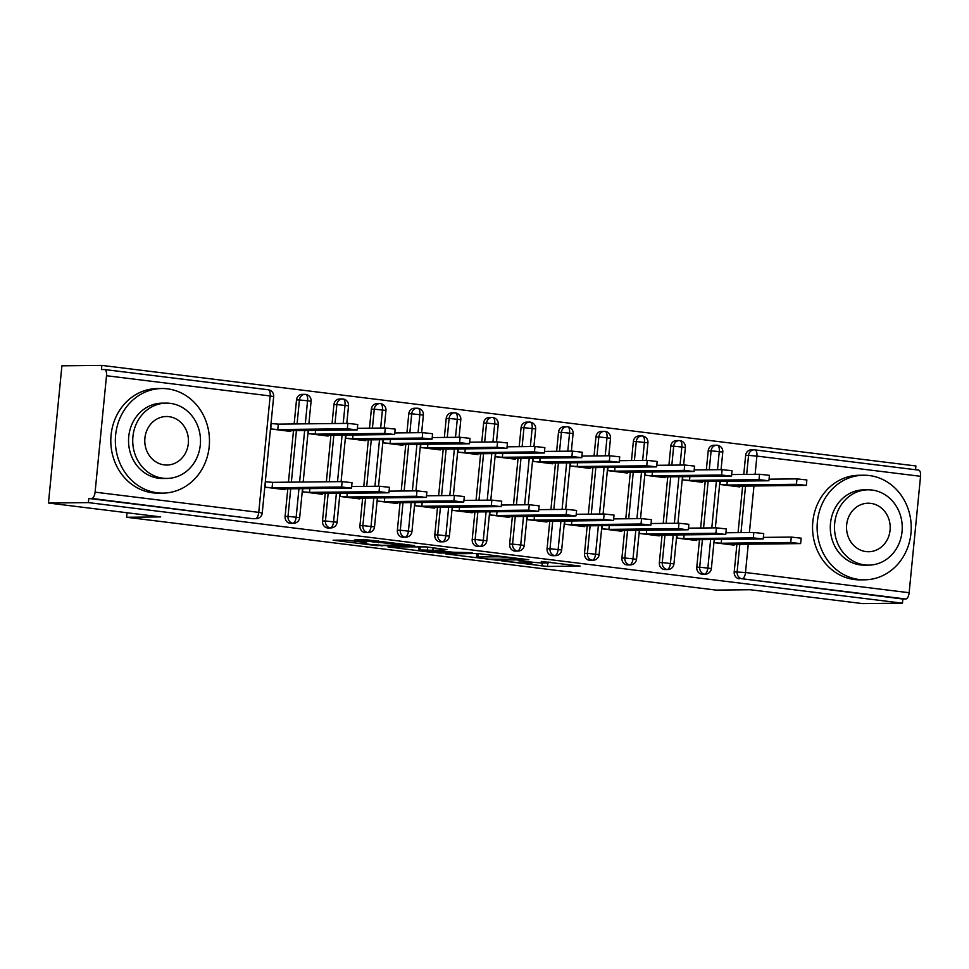 <?xml version="1.0" encoding="UTF-8"?>
<svg xmlns="http://www.w3.org/2000/svg" width="969" height="969" viewBox="0 0 969 969"><rect width="100%" height="100%" fill="white"/><g stroke="black" fill="none" stroke-linecap="round" stroke-linejoin="round"><path stroke-width="1.45" d="M501.615 560.869L547.424 566.453L580.092 566.053L541.296 561.463A13.142 0.69 -174.4 0 1 548.648 562.807A13.142 0.69 -174.4 0 1 547.328 562.977L544.639 563.013A13.142 0.69 -174.4 0 1 527.148 561.62L518.27 560.688L524.641 561.645A13.142 0.69 -174.4 0 1 531.993 562.989A13.142 0.69 -174.4 0 1 530.661 563.159L527.984 563.183A13.142 0.69 -174.4 0 1 510.493 561.79L501.615 560.869M345.739 540.084L333.118 540.217L376.457 545.571L414.587 545.608L363.472 539.406L354.424 539.987L404.63 544.941L382.295 545.317L369.976 544.421L361.534 543.028L366.585 542.797L364.296 542.374L345.739 540.084M902.454 603.178L88.421 502.608L48.45 503.032L160.733 516.913L126.6 517.264L716.079 590.097L750.212 589.733L862.495 603.602L902.454 603.178L902.866 599.024L905.785 598.999L742.133 578.772L902.866 599.024M445.486 553.856L496.176 560.118L528.832 559.731L477.729 553.517L445.486 553.856M433.591 552.633L387.939 546.855L426.069 546.891L446.915 549.605L435.311 550.271L453.08 552.221L472.121 552.681L439.054 553.069L433.64 552.076M127.048 512.746L126.6 517.264M755.081 449.907L918.418 470.086A6.274 2.713 97 0 1 918.588 470.098A6.274 2.713 97 0 1 920.55 476.3L909.14 592.725A6.274 2.713 97 0 1 905.785 598.999M88.421 502.608L88.821 498.454L91.74 498.429A6.274 2.713 -83 0 0 95.095 492.155L106.505 375.73A6.274 2.713 -83 0 0 104.543 369.528A6.274 2.713 -83 0 0 104.386 369.516L101.466 369.552L101.866 365.398L915.911 465.968L915.548 469.723M48.45 503.032L61.907 365.822L101.866 365.398M719.616 484.427L739.795 486.922L739.868 486.147M734.163 544.36L734.09 545.135L713.911 542.64M88.821 498.454L252.473 518.669L91.74 498.429M95.095 492.155L258.747 512.371A6.274 2.713 -83 0 1 255.392 518.645A6.274 5.644 -90.6 0 0 256.07 518.681L253.151 518.706A6.274 5.644 -90.6 0 1 252.473 518.669M739.214 578.808A6.274 5.644 -90.6 0 1 734.211 571.88L736.912 544.324M738.063 532.647L742.617 486.111M743.768 474.422L745.633 455.442A6.274 5.644 -90.6 0 1 751.181 449.87L754.1 449.834A6.274 5.644 89.4 0 0 748.553 455.418L745.633 455.442M289.901 523.296L292.82 523.272A6.274 5.644 -90.6 0 0 293.498 523.308L290.579 523.333A6.274 5.644 -90.6 0 1 289.901 523.296A6.274 5.644 -90.6 0 1 285.092 516.392L287.793 488.836M288.435 482.174L293.498 430.624M294.152 423.962L296.502 399.955A6.274 5.644 -90.6 0 1 302.049 394.371L304.969 394.347A6.274 5.644 89.4 0 0 299.421 399.931L296.502 399.955M270.496 428.94L290.676 431.435L290.748 430.66M289.61 430.672L289.549 431.302L287.151 430.696L357.21 429.897L347.326 428.807L347.859 423.392L278.321 424.131L271.029 423.538M341.621 487.019L272.083 487.758L265.131 487.201L265.312 481.75L272.616 482.344L342.142 481.617L352.026 482.695L351.505 488.11L341.621 487.019L342.142 481.617M285.043 488.873L284.959 489.648L264.791 487.153M327.328 527.923L330.247 527.887A6.274 5.644 -90.6 0 0 330.926 527.923L328.007 527.96A6.274 5.644 -90.6 0 1 327.328 527.923A6.274 5.644 -90.6 0 1 322.507 521.019L325.221 493.463M326.359 481.775L330.926 435.251M332.064 423.562L333.93 404.582A6.274 5.644 -90.6 0 1 339.477 398.998L342.396 398.974A6.274 5.644 89.4 0 0 336.849 404.545L333.93 404.582M307.924 433.567L328.091 436.062L328.176 435.275M322.471 493.5L322.386 494.275L302.219 491.78M364.756 532.55L367.675 532.514A6.274 5.644 -90.6 0 0 368.353 532.55L365.434 532.587A6.274 5.644 -90.6 0 1 364.756 532.55A6.274 5.644 -90.6 0 1 359.935 525.646L362.636 498.09M363.787 486.402L368.353 439.878M369.492 428.189L371.357 409.209A6.274 5.644 -90.6 0 1 376.905 403.625L379.824 403.588A6.274 5.644 89.4 0 0 374.276 409.172L371.357 409.209M345.352 438.194L365.519 440.689L365.604 439.902M359.887 498.114L359.814 498.902L339.647 496.407M402.183 537.165L405.103 537.141A6.274 5.644 -90.6 0 0 405.781 537.177L402.862 537.201A6.274 5.644 -90.6 0 1 402.183 537.165A6.274 5.644 -90.6 0 1 397.363 530.261L400.064 502.717M401.214 491.029L405.781 444.505M406.919 432.816L408.785 413.824A6.274 5.644 -90.6 0 1 414.332 408.252L417.251 408.215A6.274 5.644 89.4 0 0 411.704 413.799L408.785 413.824M382.779 442.809L402.947 445.304L403.031 444.529M397.314 502.741L397.242 503.517L377.074 501.034M439.611 541.792L442.53 541.768A6.274 5.644 -90.6 0 0 443.208 541.804L440.289 541.828A6.274 5.644 -90.6 0 1 439.611 541.792A6.274 5.644 -90.6 0 1 434.79 534.888L437.491 507.332M438.642 495.656L443.208 449.119M444.347 437.431L446.212 418.451A6.274 5.644 -90.6 0 1 451.76 412.867L454.679 412.842A6.274 5.644 89.4 0 0 449.132 418.426L446.212 418.451M420.207 447.436L440.374 449.931L440.459 449.156M434.742 507.368L434.669 508.144L414.502 505.648M477.039 546.419L479.958 546.383A6.274 5.644 -90.6 0 0 480.636 546.419L477.717 546.455A6.274 5.644 -90.6 0 1 477.039 546.419A6.274 5.644 -90.6 0 1 472.218 539.515L474.919 511.959M476.07 500.27L480.636 453.746M481.775 442.058L483.64 423.078A6.274 5.644 -90.6 0 1 489.188 417.494L492.107 417.469A6.274 5.644 89.4 0 0 486.559 423.041L483.64 423.078M457.634 452.063L477.802 454.558L477.887 453.771M472.169 511.995L472.097 512.771L451.917 510.275M514.466 551.046L517.385 551.01A6.274 5.644 -90.6 0 0 518.064 551.046L515.145 551.082A6.274 5.644 -90.6 0 1 514.466 551.046A6.274 5.644 -90.6 0 1 509.646 544.142L512.347 516.586M513.497 504.897L518.064 458.373M519.202 446.685L521.068 427.704A6.274 5.644 -90.6 0 1 526.615 422.121L529.534 422.084A6.274 5.644 89.4 0 0 523.987 427.668L521.068 427.704M495.062 456.69L515.229 459.173L515.314 458.398M509.597 516.61L509.524 517.398L489.345 514.902M551.894 555.661L554.813 555.637A6.274 5.644 -90.6 0 0 555.491 555.673L552.572 555.697A6.274 5.644 -90.6 0 1 551.894 555.661A6.274 5.644 -90.6 0 1 547.073 548.757L549.774 521.213M550.925 509.524L555.491 463M556.63 451.312L558.495 432.319A6.274 5.644 -90.6 0 1 564.043 426.748L566.962 426.711A6.274 5.644 89.4 0 0 561.414 432.295L558.495 432.319M532.49 461.305L552.657 463.8L552.742 463.025M547.025 521.237L546.952 522.012L526.773 519.529M589.322 560.288L592.241 560.252A6.274 5.644 -90.6 0 0 592.919 560.3L590 560.324A6.274 5.644 -90.6 0 1 589.322 560.288A6.274 5.644 -90.6 0 1 584.501 553.384L587.202 525.828M588.353 514.151L592.907 467.615M594.058 455.927L595.923 436.946A6.274 5.644 -90.6 0 1 601.47 431.362L604.39 431.338A6.274 5.644 89.4 0 0 598.842 436.922L595.923 436.946M569.917 465.932L590.085 468.427L590.169 467.652M584.452 525.864L584.38 526.639L564.2 524.144M626.749 564.915L629.668 564.879A6.274 5.644 -90.6 0 0 630.347 564.915L627.428 564.951A6.274 5.644 -90.6 0 1 626.749 564.915A6.274 5.644 -90.6 0 1 621.928 558.011L624.63 530.455M625.78 518.766L630.334 472.242M631.485 460.554L633.351 441.573A6.274 5.644 -90.6 0 1 638.898 435.989L641.817 435.965A6.274 5.644 89.4 0 0 636.27 441.537L633.351 441.573M607.345 470.559L627.512 473.054L627.585 472.266M621.88 530.491L621.807 531.266L601.628 528.771M664.177 569.542L667.096 569.506A6.274 5.644 -90.6 0 0 667.774 569.542L664.855 569.578A6.274 5.644 -90.6 0 1 664.177 569.542A6.274 5.644 -90.6 0 1 659.356 562.638L662.057 535.082M663.208 523.393L667.762 476.869M668.913 465.181L670.778 446.2A6.274 5.644 -90.6 0 1 676.326 440.616L679.245 440.58A6.274 5.644 89.4 0 0 673.697 446.164L670.778 446.2M644.773 475.185L664.94 477.669L665.013 476.893M659.308 535.106L659.235 535.893L639.055 533.398M701.604 574.157L704.524 574.132A6.274 5.644 -90.6 0 0 705.202 574.169L702.283 574.193A6.274 5.644 -90.6 0 1 701.604 574.157A6.274 5.644 -90.6 0 1 696.784 567.253L699.485 539.709M700.635 528.02L705.19 481.496M706.34 469.808L708.206 450.815A6.274 5.644 -90.6 0 1 713.753 445.243L716.672 445.207A6.274 5.644 89.4 0 0 711.125 450.791L708.206 450.815M682.2 479.8L702.368 482.296L702.44 481.52M696.735 539.733L696.663 540.508L676.483 538.025M717.496 469.686L719.289 451.433A6.274 2.713 -83 0 0 717.314 445.231A6.274 2.713 -83 0 0 717.278 445.231A6.274 2.713 -83 0 0 717.157 445.231A6.274 5.644 89.4 0 0 716.672 445.207L717.278 445.231A6.274 6.274 0 0 1 722.789 452.075L711.125 450.791L709.26 469.771M696.784 567.253L699.703 567.228A6.274 5.644 -90.6 0 0 704.524 574.132A6.274 2.713 -83 0 0 707.867 567.858L710.64 539.588M711.791 527.899L716.345 481.375M680.068 465.059L681.861 446.806A6.274 2.713 -83 0 0 679.887 440.616A6.274 2.713 -83 0 0 679.85 440.604A6.274 2.713 -83 0 0 679.729 440.604A6.274 5.644 89.4 0 0 679.245 440.58L679.85 440.604A6.274 6.274 0 0 1 685.362 447.448L673.697 446.164L671.832 465.144M659.356 562.638L662.275 562.601A6.274 5.644 -90.6 0 0 667.096 569.506A6.274 2.713 -83 0 0 670.439 563.243L673.213 534.961M674.363 523.272L678.918 476.748M642.641 460.432L644.433 442.191A6.274 2.713 -83 0 0 642.459 435.989A6.274 2.713 -83 0 0 642.423 435.977A6.274 2.713 -83 0 0 642.302 435.977A6.274 5.644 89.4 0 0 641.817 435.965L642.423 435.977A6.274 6.274 0 0 1 647.934 442.833L636.27 441.549L634.404 460.529M621.928 558.011L624.848 557.974A6.274 5.644 -90.6 0 0 629.668 564.879A6.274 2.713 -83 0 0 633.011 558.616L635.785 530.334M636.936 518.657L641.49 472.121M605.213 455.818L607.006 437.564A6.274 2.713 -83 0 0 605.031 431.362A6.274 2.713 -83 0 0 604.995 431.362A6.274 2.713 -83 0 0 604.874 431.35A6.274 5.644 89.4 0 0 604.39 431.338L604.995 431.362A6.274 6.274 0 0 1 610.506 438.206L598.842 436.922L596.977 455.902M584.501 553.384L587.42 553.347A6.274 5.644 -90.6 0 0 592.241 560.252A6.274 2.713 -83 0 0 595.584 553.989L598.357 525.719M599.508 514.03L604.062 467.506M567.786 451.191L569.578 432.937A6.274 2.713 -83 0 0 567.604 426.735A6.274 2.713 -83 0 0 567.568 426.735A6.274 2.713 -83 0 0 567.446 426.735A6.274 5.644 89.4 0 0 566.962 426.711L567.568 426.735A6.274 6.274 0 0 1 573.091 433.579L561.414 432.295L559.549 451.275M547.073 548.757L549.992 548.733A6.274 5.644 -90.6 0 0 554.813 555.637A6.274 2.713 -83 0 0 558.156 549.362L560.93 521.092M562.081 509.403L566.647 462.879M530.358 446.564L532.151 428.31A6.274 2.713 -83 0 0 530.176 422.121A6.274 2.713 -83 0 0 530.14 422.109A6.274 2.713 -83 0 0 530.019 422.109A6.274 5.644 89.4 0 0 529.534 422.084L530.14 422.109A6.274 6.274 0 0 1 535.663 428.952L523.987 427.668L522.121 446.648M509.646 544.142L512.565 544.106A6.274 5.644 -90.6 0 0 517.385 551.01A6.274 2.713 -83 0 0 520.728 544.748L523.502 516.465M524.653 504.776L529.219 458.252M492.93 441.937L494.723 423.695A6.274 2.713 -83 0 0 492.749 417.494A6.274 2.713 -83 0 0 492.712 417.482A6.274 2.713 -83 0 0 492.591 417.482A6.274 5.644 89.4 0 0 492.107 417.469L492.712 417.482M472.218 539.515L475.137 539.479A6.274 5.644 -90.6 0 0 479.958 546.383A6.274 2.713 -83 0 0 483.301 540.121L486.075 511.838M487.225 500.161L491.792 453.625M455.503 437.322L457.295 419.068A6.274 2.713 -83 0 0 455.333 412.867A6.274 2.713 -83 0 0 455.285 412.867A6.274 2.713 -83 0 0 455.164 412.855A6.274 5.644 89.4 0 0 454.679 412.842L455.285 412.867A6.274 6.274 0 0 1 460.808 419.71L449.132 418.426L447.266 437.407M434.79 534.888L437.709 534.864A6.274 5.644 -90.6 0 0 442.53 541.768A6.274 2.713 -83 0 0 445.885 535.494L448.647 507.223M449.798 495.534L454.364 449.01M418.075 432.695L419.868 414.441A6.274 2.713 -83 0 0 417.905 408.24A6.274 2.713 -83 0 0 417.857 408.24A6.274 2.713 -83 0 0 417.748 408.24A6.274 5.644 89.4 0 0 417.251 408.215L417.857 408.24A6.274 6.274 0 0 1 423.38 415.083L411.704 413.799L409.839 432.78M397.363 530.261L400.282 530.237A6.274 5.644 -90.6 0 0 405.103 537.141A6.274 2.713 -83 0 0 408.458 530.867L411.219 502.596M412.37 490.908L416.936 444.383M380.647 428.068L382.44 409.814A6.274 2.713 -83 0 0 380.478 403.625A6.274 2.713 -83 0 0 380.429 403.613A6.274 2.713 -83 0 0 380.32 403.613A6.274 5.644 89.4 0 0 379.824 403.588L380.429 403.613M359.935 525.646L362.866 525.61A6.274 5.644 -90.6 0 0 367.675 532.514A6.274 2.713 -83 0 0 371.03 526.252L373.792 497.969M374.942 486.281L379.509 439.756M343.22 423.441L345.012 405.199A6.274 2.713 -83 0 0 343.05 398.998A6.274 2.713 -83 0 0 343.002 398.986A6.274 2.713 -83 0 0 342.893 398.986A6.274 5.644 89.4 0 0 342.396 398.974L343.002 398.986A6.274 6.274 0 0 1 348.525 405.841L336.849 404.558L334.995 423.538M322.507 521.019L325.439 520.983A6.274 5.644 -90.6 0 0 330.247 527.887A6.274 2.713 -83 0 0 333.602 521.625L336.376 493.342M337.515 481.666L342.081 435.129M305.308 423.853L307.585 400.572A6.274 2.713 -83 0 0 305.623 394.371A6.274 2.713 -83 0 0 305.574 394.371A6.274 2.713 -83 0 0 305.465 394.359A6.274 5.644 89.4 0 0 304.969 394.347L305.574 394.371A6.274 6.274 0 0 1 311.097 401.214L299.421 399.931L297.071 423.938M285.092 516.392L288.011 516.368A6.274 5.644 -90.6 0 0 292.82 523.272A6.274 2.713 -83 0 0 296.175 516.998L298.949 488.727M299.591 482.065L304.654 430.515M548.696 562.286L550.489 562.262M475.064 553.541L476.845 553.759M489.188 559.161L521.31 559.161L514.66 558.18A13.142 0.69 -174.4 0 0 497.182 556.787L477.826 556.993A13.142 0.69 -174.4 0 0 476.506 557.163A13.142 0.69 -174.4 0 0 483.858 558.507L489.188 559.161M419.092 546.625L417.942 546.492M419.856 549.944L427.196 551.47L447.399 552.233L432.804 550.295L419.856 549.944L420.195 546.468M796.445 484.294L796.978 478.88L806.862 479.97L806.329 485.372L796.445 484.294L726.92 485.021L719.955 484.476L720.27 481.327M738.729 486.159L738.669 486.789L736.27 486.184L806.329 485.372M796.978 478.88L769.059 479.183M727.283 481.254L726.92 485.021M733.024 544.372L732.964 545.002L730.565 544.396L800.624 543.597L790.74 542.507L791.273 537.092L801.157 538.183L800.624 543.597M763.354 537.395L791.273 537.092M714.565 539.539L714.25 542.688L721.215 543.246L790.74 542.507M721.215 543.246L721.578 539.467M759.018 479.667L759.551 474.265L769.434 475.343L768.901 480.757L759.018 479.667L689.492 480.406L682.527 479.849L682.842 476.712M701.302 481.532L701.241 482.162L698.843 481.557L768.901 480.757M759.551 474.265L731.631 474.556M689.867 476.627L689.492 480.406M721.59 475.04L722.123 469.638L732.007 470.728L731.474 476.13L721.59 475.04L652.064 475.779L645.1 475.222L645.415 472.085M663.886 476.905L663.813 477.535L661.427 476.93L731.474 476.13M722.123 469.638L694.204 469.929M652.44 472.012L652.064 475.779M684.175 470.413L684.695 465.011L694.579 466.101L694.046 471.503L684.175 470.413L614.637 471.152L607.672 470.595L607.987 467.458M626.459 472.278L626.386 472.908L624 472.315L694.046 471.503M684.695 465.011L656.776 465.302M615.012 467.385L614.637 471.152M646.747 465.798L647.268 460.384L657.152 461.474L656.619 466.876L646.747 465.798L577.209 466.525L570.256 465.98L570.559 462.831M589.031 467.664L588.97 468.293L586.572 467.688L656.619 466.876M647.268 460.384L619.348 460.687M577.585 462.758L577.209 466.525M695.597 539.745L695.536 540.375L693.138 539.769L763.197 538.97L753.313 537.88L753.846 532.478L763.729 533.568L763.197 538.97M725.926 532.768L753.846 532.478M677.137 534.924L676.822 538.061L683.787 538.619L753.313 537.88M683.787 538.619L684.15 534.852M658.169 535.118L658.108 535.748L655.71 535.142L725.248 534.416L715.885 533.253L716.418 527.851L726.302 528.941L725.769 534.343M688.499 528.141L716.418 527.851M639.71 530.297L639.395 533.434L646.359 533.992L715.885 533.253M646.359 533.992L646.723 530.225M620.741 530.503L620.681 531.121L618.283 530.527L687.82 529.789L678.457 528.638L678.99 523.224L688.874 524.314L688.341 529.716M651.071 523.526L678.99 523.224M602.282 525.67L601.967 528.82L608.932 529.365L678.457 528.638M608.932 529.365L609.295 525.598M583.314 525.876L583.253 526.506L580.855 525.901L650.914 525.101L641.03 524.011L641.563 518.609L651.447 519.687L650.914 525.101M613.643 518.899L641.563 518.609M564.854 521.056L564.539 524.193L571.504 524.75L641.03 524.011M571.504 524.75L571.867 520.971M859.079 579.498A52.302 47.057 89.4 0 0 864.736 579.813A52.302 47.057 89.4 0 0 911.187 530.164A52.302 47.057 89.4 0 0 869.278 475.537A52.302 47.057 89.4 0 0 863.621 475.222A52.302 47.057 89.4 0 0 817.17 524.871A52.302 47.057 89.4 0 0 859.079 579.498M863.621 475.222L859.055 475.27A52.302 47.057 89.4 0 0 812.603 524.919A52.302 47.057 89.4 0 0 854.513 579.547A52.302 47.057 89.4 0 0 860.169 579.862L864.736 579.813M868.769 565.133L864.578 565.169A37.658 33.879 -90.6 0 1 860.508 564.939A37.658 33.879 -90.6 0 1 830.336 525.61A37.658 33.879 -90.6 0 1 863.779 489.866L867.97 489.817A37.658 33.879 89.4 0 0 834.527 525.573A37.658 33.879 89.4 0 0 864.699 564.903A37.658 33.879 89.4 0 0 868.769 565.133A37.658 33.879 89.4 0 0 902.212 529.377A37.658 33.879 89.4 0 0 872.039 490.048A37.658 33.879 89.4 0 0 867.97 489.817M870.743 503.359A24.261 21.839 89.4 0 0 868.115 503.214A24.261 21.839 89.4 0 0 846.567 526.252A24.261 21.839 89.4 0 0 866.007 551.591A24.261 21.839 89.4 0 0 868.636 551.736A24.261 21.839 89.4 0 0 890.184 528.699A24.261 21.839 89.4 0 0 870.743 503.359M157.317 492.797A52.302 47.057 89.4 0 0 162.974 493.112A52.302 47.057 89.4 0 0 209.425 443.463A52.302 47.057 89.4 0 0 167.516 388.848A52.302 47.057 89.4 0 0 161.859 388.521A52.302 47.057 89.4 0 0 115.408 438.182A52.302 47.057 89.4 0 0 157.317 492.797M161.859 388.521L157.305 388.569A52.302 47.057 89.4 0 0 110.854 438.23A52.302 47.057 89.4 0 0 152.763 492.846A52.302 47.057 89.4 0 0 158.407 493.16L162.974 493.112M167.007 478.432L162.816 478.48A37.658 33.879 -90.6 0 1 158.746 478.25A37.658 33.879 -90.6 0 1 128.574 438.921A37.658 33.879 -90.6 0 1 162.017 403.165L166.22 403.128A37.658 33.879 89.4 0 0 132.765 438.872A37.658 33.879 89.4 0 0 162.949 478.202A37.658 33.879 89.4 0 0 167.007 478.432A37.658 33.879 89.4 0 0 200.462 442.688A37.658 33.879 89.4 0 0 170.29 403.358A37.658 33.879 89.4 0 0 166.22 403.128M168.981 416.658A24.261 21.839 89.4 0 0 166.353 416.513A24.261 21.839 89.4 0 0 144.805 439.551A24.261 21.839 89.4 0 0 164.245 464.89A24.261 21.839 89.4 0 0 166.874 465.047A24.261 21.839 89.4 0 0 188.422 442.009A24.261 21.839 89.4 0 0 168.981 416.658M609.319 461.171L609.84 455.769L619.724 456.847L619.203 462.261L609.319 461.171L539.781 461.91L532.829 461.353L533.132 458.216M551.603 463.037L551.543 463.666L549.144 463.061L619.203 462.261M609.84 455.769L581.921 456.06M540.157 458.131L539.781 461.91M545.886 521.249L545.826 521.879L543.427 521.274L613.486 520.474L603.602 519.384L604.135 513.982L614.019 515.072L613.486 520.474M576.216 514.273L604.135 513.982M527.427 516.429L527.112 519.566L534.076 520.123L603.602 519.384M534.076 520.123L534.44 516.356M571.892 456.544L572.413 451.142L582.296 452.232L581.775 457.634L571.892 456.544L502.354 457.283L495.401 456.726L495.704 453.589M514.176 458.41L514.115 459.04L511.717 458.434L581.775 457.634M572.413 451.142L544.493 451.433M502.729 453.516L502.354 457.283M508.459 516.622L508.398 517.252L506 516.647L575.538 515.92L566.175 514.757L566.708 509.355L576.591 510.445L576.058 515.847M538.788 509.646L566.708 509.355M489.999 511.802L489.684 514.939L496.649 515.496L566.175 514.757M496.649 515.496L497.012 511.729M534.464 451.917L534.985 446.515L544.869 447.605L544.348 453.007L534.464 451.917L464.926 452.656L457.974 452.099L458.276 448.962M476.748 453.783L476.687 454.413L474.289 453.819L544.348 453.007M534.985 446.515L507.066 446.818M465.302 448.889L464.926 452.656M471.031 512.007L470.97 512.625L468.572 512.032L538.11 511.293L528.747 510.142L529.28 504.728L539.164 505.818L538.631 511.22M501.361 505.031L529.28 504.728M452.571 507.175L452.257 510.324L459.221 510.869L528.747 510.142M459.221 510.869L459.585 507.102M497.036 447.303L497.557 441.888L507.441 442.978L506.92 448.393L497.036 447.303L427.499 448.029L420.546 447.484L420.849 444.335M439.32 449.168L439.26 449.798L436.862 449.192L506.92 448.393M497.557 441.888L469.638 442.191M427.874 444.262L427.499 448.029M433.603 507.381L433.543 508.01L431.157 507.405L501.203 506.605L491.319 505.515L491.852 500.113L501.736 501.191L501.203 506.605M463.933 500.404L491.852 500.113M415.144 502.56L414.829 505.697L421.794 506.254L491.319 505.515M421.794 506.254L422.169 502.475M459.609 442.676L460.13 437.273L470.013 438.351L469.493 443.766L459.609 442.676L390.071 443.414L383.118 442.857L383.421 439.72M401.893 444.541L401.832 445.171L399.434 444.565L469.493 443.766M460.13 437.273L432.21 437.564M390.446 439.647L390.071 443.414M396.188 502.754L396.115 503.383L393.729 502.778L463.255 502.051L453.892 500.888L454.425 495.486L464.308 496.576L463.776 501.978M426.505 495.777L454.425 495.486M377.716 497.933L377.401 501.07L384.366 501.627L453.892 500.888M384.366 501.627L384.741 497.86M422.181 438.049L422.714 432.646L432.586 433.737L432.065 439.139L422.181 438.049L352.643 438.787L345.691 438.23L345.994 435.093M364.465 439.914L364.405 440.544L362.006 439.938L432.065 439.139M422.714 432.646L394.795 432.937M353.019 435.02L352.643 438.787M358.76 498.127L358.687 498.756L356.301 498.163L425.827 497.424L416.476 496.261L416.997 490.859L426.881 491.949L426.348 497.351M389.078 491.15L416.997 490.859M340.289 493.306L339.986 496.443L346.938 497L416.476 496.261M346.938 497L347.314 493.233M384.754 433.422L385.287 428.019L395.17 429.11L394.637 434.512L384.754 433.422L315.216 434.16L308.263 433.603L308.566 430.466M327.037 435.287L326.977 435.917L324.579 435.323L394.637 434.512M385.287 428.019L357.367 428.322M315.591 430.393L315.216 434.16M321.333 493.512L321.272 494.129L318.874 493.536L388.399 492.797L379.049 491.646L379.569 486.232L389.453 487.322L388.932 492.724M351.65 486.535L379.569 486.232M302.861 488.679L302.558 491.828L309.511 492.373L379.049 491.646M309.511 492.373L309.886 488.606M347.859 423.392L357.743 424.483L357.21 429.897M347.326 428.807L277.788 429.533L270.835 428.988L271.017 423.586M278.321 424.131L277.788 429.533M283.905 488.885L283.844 489.515L281.446 488.909L351.505 488.11M272.083 487.758L272.616 482.344M920.55 476.3L756.898 456.084L755.117 474.301M753.967 485.99L749.4 532.526M748.262 544.203L745.488 572.509L909.14 592.725M734.211 571.88L745.488 572.509A6.274 2.713 97 0 1 742.133 578.772A6.274 5.644 -90.6 0 1 737.13 571.843L739.831 544.299M918.588 470.098L754.936 449.882A6.274 6.274 0 0 0 754.1 449.834A6.274 5.644 89.4 0 1 754.778 449.87A6.274 2.713 97 0 1 754.936 449.882A6.274 2.713 97 0 1 756.898 456.084L748.553 455.418L746.687 474.398M273.67 396.587A6.274 6.274 0 0 0 268.195 389.744A6.274 2.713 -83 0 1 270.157 395.946L273.67 396.587L262.248 513.013L258.747 512.371L270.157 395.946L106.505 375.73M104.7 369.564L268.038 389.744A6.274 2.713 -83 0 1 268.195 389.744L104.543 369.528M740.982 532.611L745.536 486.087M714.214 539.551L711.379 568.5L699.703 567.216L702.404 539.672M703.555 527.984L708.121 481.46M676.786 534.924L673.952 563.885L662.275 562.601L664.976 535.045M666.127 523.357L670.693 476.833M639.358 530.297L636.524 559.258L624.848 557.974L627.549 530.431M628.699 518.742L633.266 472.206M601.931 525.683L599.096 554.631L587.42 553.347L590.121 525.804M591.272 514.115L595.838 467.591M549.992 548.733L552.693 521.177M553.844 509.488L558.41 462.964M512.565 544.106L515.278 516.55M516.416 504.873L520.983 458.337M475.137 539.479L477.85 511.935M478.989 500.246L483.555 453.71M484.694 442.034L486.559 423.053L498.236 424.337A6.274 6.274 0 0 0 492.749 417.494M437.709 534.864L440.423 507.308M441.561 495.619L446.128 449.095M400.282 530.237L402.995 502.681M404.134 490.992L408.7 444.468M377.377 497.933L374.531 526.894L362.866 525.61L365.567 498.054M366.706 486.377L371.272 439.841M372.423 428.153L374.276 409.172L385.953 410.456A6.274 6.274 0 0 0 380.478 403.625M339.949 493.306L337.103 522.267L325.439 520.983L328.14 493.439M329.278 481.75L333.845 435.226M302.522 488.691L299.675 517.64L288.011 516.356L290.712 488.812M291.366 482.15L296.417 430.599M564.503 521.056L561.669 550.004L549.992 548.72M527.075 516.429L524.241 545.39L512.577 544.106M489.66 511.802L486.813 540.763L475.149 539.479M452.232 507.187L449.386 536.136L437.722 534.852M414.805 502.56L411.958 531.509L400.294 530.225M547.776 562.965L547.424 566.453M542.265 562.953L541.962 566.017M496.249 559.428L496.176 560.118M497.291 555.697L497.182 556.787M478.177 553.517L477.826 556.993M433.615 547.824L433.422 549.798M439.127 552.366L439.054 553.069M433.046 547.751L432.804 550.295M427.608 547.085L427.329 549.859M362.709 542.18L362.636 542.882M383.954 541.695L383.869 542.664M378.613 541.029L378.443 542.713M373.174 540.363L372.98 542.277M381.992 545.317L381.931 546.007M722.789 452.075L721.069 469.65M719.931 481.339L715.364 527.863M705.202 574.169A6.274 6.274 0 0 0 711.379 568.5M685.362 447.448L683.642 465.023M682.503 476.712L677.937 523.236M667.774 569.542A6.274 6.274 0 0 0 673.952 563.885M647.934 442.833L646.214 460.396M645.075 472.085L640.509 518.609M630.347 564.915A6.274 6.274 0 0 0 636.524 559.258M610.506 438.206L608.786 455.781M607.648 467.458L603.081 513.994M592.919 560.3A6.274 6.274 0 0 0 599.096 554.631M573.091 433.579L571.359 451.154M570.22 462.843L565.654 509.367M555.491 555.673A6.274 6.274 0 0 0 561.669 550.004M535.663 428.952L533.931 446.527M532.793 458.216L528.226 504.74M518.064 551.046A6.274 6.274 0 0 0 524.241 545.39M498.236 424.337L496.503 441.9M495.365 453.589L490.798 500.113M480.636 546.419A6.274 6.274 0 0 0 486.813 540.763M460.808 419.71L459.076 437.285M457.937 448.962L453.371 495.498M443.208 541.804A6.274 6.274 0 0 0 449.386 536.136M423.38 415.083L421.648 432.658M420.51 444.347L415.943 490.871M405.781 537.177A6.274 6.274 0 0 0 411.958 531.509M385.953 410.456L384.221 428.032M383.082 439.72L378.516 486.244M368.353 532.55A6.274 6.274 0 0 0 374.531 526.894M348.525 405.841L346.805 423.405M345.654 435.093L341.088 481.617M330.926 527.923A6.274 6.274 0 0 0 337.103 522.267M311.097 401.214L308.881 423.804M308.227 430.466L303.176 482.029M293.498 523.308A6.274 6.274 0 0 0 299.675 517.64M256.07 518.681A6.274 6.274 0 0 0 262.248 513.013M532.066 562.165L531.993 562.989M548.72 562.044L548.648 562.807M476.869 553.529L476.506 557.163M433.216 547.776L433.01 549.847M419.105 546.48L418.753 550.089M361.631 542.046L361.534 543.028M404.691 544.251L404.63 544.941"/></g></svg>
